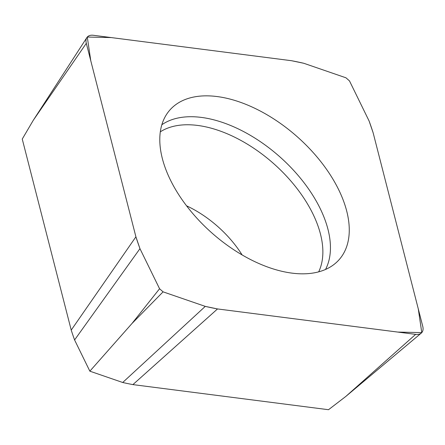 <?xml version="1.0" encoding="UTF-8"?>
<svg xmlns="http://www.w3.org/2000/svg" width="445" height="445" viewBox="0 0 445 445"><rect width="100%" height="100%" fill="white"/><g stroke="black" fill="none" stroke-linecap="round" stroke-linejoin="round"><path stroke-width="0.67" d="M217.054 96.548A112.963 64.308 41.5 0 0 167.454 113.08A112.963 64.308 41.5 0 0 211.942 233.013A112.963 64.308 41.5 0 0 336.442 262.411A112.963 64.308 41.5 0 0 325.434 167.765A112.963 64.308 41.5 0 0 217.054 96.548M217.522 308.941A329.567 187.618 -138.5 0 1 205.273 306.377L163.081 291.853L159.566 288.744L139.958 248.655L74.588 339.958L89.851 371.175L122.709 382.489A311.717 177.455 41.5 0 0 132.905 384.608L328.516 409.712L345.848 396.412L415.652 334.367L217.522 308.941L132.905 384.608M139.958 248.655A329.567 187.618 -138.5 0 1 135.909 236.818L71.222 330.101A311.717 177.455 41.5 0 0 74.588 339.958M159.566 288.744L131.998 323.482L89.851 371.175M163.081 291.853L131.998 323.482M205.273 306.377L122.709 382.489M135.909 236.818L90.78 60.776L87.287 37.035L111.278 37.58L291.531 60.715L303.779 63.273L345.971 77.803L349.492 80.912L369.1 120.996L373.149 132.838L411.831 283.726L418.278 308.88L421.771 332.615L397.78 332.07L217.522 308.941L205.273 306.377L163.081 291.853L159.566 288.744L139.958 248.655L135.909 236.818L86.308 43.321A14.646 8.338 -138.5 0 1 86.858 37.602A14.646 8.338 -138.5 0 1 93.406 35.288L291.531 60.715A329.567 187.618 -138.5 0 1 303.779 63.273L345.971 77.803L349.492 80.912L369.1 120.996A329.567 187.618 -138.5 0 1 373.149 132.838L422.75 326.33A14.646 8.338 -138.5 0 1 421.259 333.116A14.646 8.338 -138.5 0 1 415.652 334.367M71.222 330.101L22.25 139.062L33.319 120.228L86.308 43.321M161.824 124.761A110.299 62.789 -138.5 0 1 201.346 117.408A110.299 62.789 -138.5 0 1 300.72 178.545A110.299 62.789 -138.5 0 1 325.54 269.436M186.516 205.785A80.562 45.863 -138.5 0 1 242.097 254.902M160.3 131.842A107.056 60.943 -138.5 0 1 197.574 125.429A107.056 60.943 -138.5 0 1 293.327 183.93A107.056 60.943 -138.5 0 1 318.698 271.823M33.319 120.228L86.858 37.602M345.848 396.412L421.259 333.116"/></g></svg>
